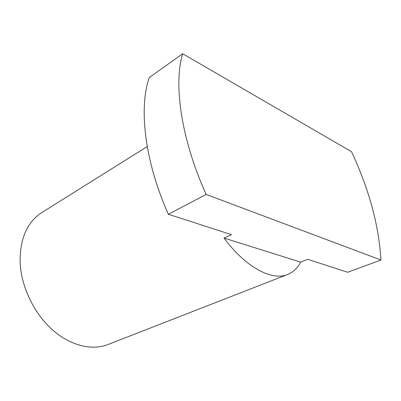 <?xml version="1.0" encoding="UTF-8"?>
<svg xmlns="http://www.w3.org/2000/svg" width="401" height="401" viewBox="0 0 401 401"><rect width="100%" height="100%" fill="white"/><g stroke="black" fill="none" stroke-linecap="round" stroke-linejoin="round"><path stroke-width="0.6" d="M147.227 146.571L41.749 212.61C27.143 222.124 19.925 238.615 20.105 262.089C21.063 286.108 33.574 312.72 51.734 329.201C69.929 345.672 91.849 350.89 108.044 344.529L287.652 274.459C272.099 281.121 245.818 267.647 224.064 238.074L300.67 262.119L307.692 259.322L347.697 272.259L380.95 260.013C378.91 225.442 369.1 189.337 351.522 151.693L182.676 53.739C173.372 83.959 181.097 139.227 206.169 194.435L380.95 260.013M300.67 262.119C297.577 268.079 293.241 272.194 287.652 274.459M182.676 53.739L149.252 77.578C138.626 107.809 144.646 161.473 168.38 214.254L231.457 234.66L224.064 238.074M206.169 194.435L168.38 214.254"/></g></svg>

